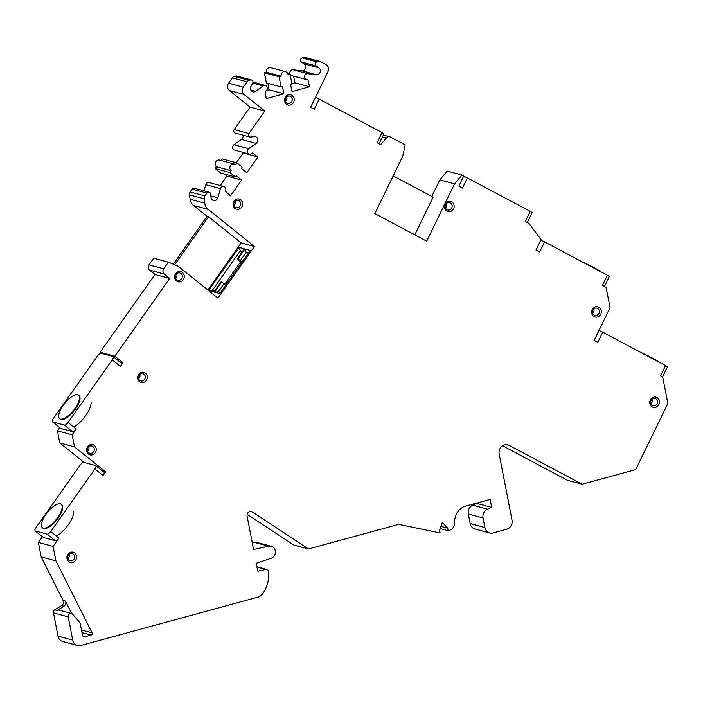 <?xml version="1.0" encoding="UTF-8"?>
<svg xmlns="http://www.w3.org/2000/svg" width="703" height="703" viewBox="0 0 703 703"><rect width="100%" height="100%" fill="white"/><g stroke="black" fill="none" stroke-linecap="round" stroke-linejoin="round"><path stroke-width="1.05" d="M379.102 143.72L383.926 133.79L382.019 132.542L377.098 142.656L380.754 144.598L386.307 137.964A3.761 3.436 -75 0 1 390.464 137.032L405.183 144.862L402.714 156.277L374.848 213.598L426.695 241.164L454.56 183.843L461.924 175.029L463.743 175.996L458.831 186.11L462.486 188.061L467.407 177.947L530.229 211.348L525.308 221.463L528.972 223.405L541.038 239.626L535.976 250.048L539.632 251.99L544.553 241.876L607.374 275.277L602.453 285.392L606.118 287.342L610.063 307.642L594.149 340.384L597.805 342.326L602.726 332.211L665.548 365.613L660.627 375.727L662.657 376.808L667.85 403.504L635.723 469.604L582.163 484.218L509.227 445.438A7.522 6.881 105 0 0 507.891 444.911A7.522 6.881 105 0 0 499.165 454.033L512.021 520.158A7.522 6.881 -75 0 1 506.652 529.262L493.093 532.962A7.522 6.881 -75 0 1 489.736 532.979A7.522 6.881 -75 0 1 484.903 527.558L470.184 523.612L468.312 514.007A7.522 6.881 105 0 1 472.803 505.211L476.889 503.023M43.155 537.285A3.761 1.415 -51.2 0 0 43.305 537.47A3.761 1.415 -51.2 0 0 43.516 537.575L35.361 531.029A3.761 1.415 128.8 0 1 35.15 530.923A3.761 1.415 128.8 0 1 36.029 527.593L80.195 464.991A3.761 1.415 128.8 0 1 83.806 462.354L95.59 465.509A3.761 1.415 128.8 0 1 95.801 465.614A3.761 1.415 128.8 0 1 94.914 468.945L103.069 475.492L105.643 471.845L74.518 446.862L72.172 434.788L76.24 429.015L68.086 422.468L112.243 359.866L120.406 366.412L122.972 362.766L114.817 356.219L169.695 278.423L164.265 274.056A3.761 3.436 -75 0 1 163.685 268.836L168.395 262.166L178.272 266.27L217.965 298.134L254.407 246.472L208.193 209.371A9.956 9.104 -75 0 1 204.801 203.202L204.195 198.808A3.761 3.436 -75 0 1 204.907 195.917L206.893 193.097A2.258 2.065 -75 0 1 210.584 193.984L211.067 197.525A3.761 3.436 105 0 0 217.789 197.798L220.461 188.659A3.005 2.75 -75 0 1 223.879 186.541A3.005 2.75 -75 0 1 225.276 191.19L230.496 195.856L241.639 180.056L236.208 175.688L235.347 176.91L229.907 172.543L231.199 170.724A3.761 3.436 -75 0 1 234.319 164.045A3.761 3.436 -75 0 1 235.487 164.643L236.77 162.815L242.21 167.182L241.349 168.395L246.788 172.762L257.931 156.962L252.28 152.903A3.005 2.75 -75 0 1 247.359 151.672A3.005 2.75 -75 0 1 248.669 148.667L256.164 143.403A3.761 3.436 105 0 0 254.055 136.584L250.725 137.067A2.258 2.065 -75 0 1 248.915 133.535L264.776 111.048L244.117 94.457A5.264 4.816 -75 0 1 243.308 87.154L247.061 81.829A3.761 3.436 -75 0 1 249.082 80.379L250.488 80.001A2.258 2.065 -75 0 1 252.676 83.262L250.927 86.416A3.761 3.436 105 0 0 255.716 91.311L263.124 85.907A3.005 2.75 -75 0 1 267.368 88.35A3.005 2.75 -75 0 1 265.172 91.258L266.235 98.605L283.863 93.798L282.457 86.539L281.095 86.917L279.126 76.759L281.156 76.205A3.761 3.436 -75 0 1 285.523 71.653A3.761 3.436 -75 0 1 287.94 74.36L289.97 73.806L291.947 83.956L290.594 84.325L292 91.575L309.628 86.759L307.879 79.606A3.005 2.75 -75 0 1 304.61 76.188A3.005 2.75 -75 0 1 307.738 73.727L316.394 74.746A3.761 3.436 105 0 0 318.898 67.866L316.157 65.941A2.258 2.065 -75 0 1 316.921 61.864L318.327 61.486A3.761 3.436 -75 0 1 320.673 61.732L326.016 64.579A5.264 4.816 -75 0 1 327.993 71.565L310.621 107.304L314.276 109.255L319.197 99.141L382.019 132.542M319.197 99.141L315.436 97.383M42.373 536.723L38.357 542.408L41.178 556.917L63.077 600.441A3.761 3.436 -75 0 1 61.636 605.564L54.808 609.8A2.821 2.575 105 0 0 53.49 612.911L57.998 636.11A7.522 6.881 105 0 0 62.822 641.523L77.55 645.477A7.522 6.881 -75 0 1 72.717 640.055L57.998 636.11M440.966 526.415L447.741 528.234L442.319 522.391L439.603 530.457L440.078 532.918L398.619 524.385L308.503 548.981L252.377 511.977A3.761 3.436 105 0 0 247.087 516.116L253.572 549.465L268.704 546.222A6.283 5.747 -75 0 1 271.217 546.284L256.498 542.329A6.283 5.747 105 0 0 253.985 542.268L252.245 542.646M247.157 514.288L293.775 545.036L308.503 548.981M470.184 523.612A7.522 6.881 105 0 0 475.008 529.025L489.736 532.979M502.601 445.79L567.444 480.272L582.163 484.218M461.924 175.029L447.205 171.084L439.841 179.889L431.791 196.445M320.006 61.477L305.287 57.523A3.761 3.436 105 0 0 303.608 57.532L302.202 57.918A2.258 2.065 105 0 0 301.438 61.987L304.179 63.911A3.761 3.436 -75 0 1 301.675 70.801L293.01 69.782A3.005 2.75 105 0 0 289.952 73.797M289.996 73.92A3.005 2.75 105 0 0 291.815 75.66L306.534 79.615M291.886 83.639L294.909 82.813L293.608 76.144M285.523 71.653L270.804 67.699A3.761 3.436 105 0 0 266.437 72.26L264.407 72.813L266.375 82.963L281.095 86.917M266.34 90.608L269.144 89.843L267.887 83.367M251.489 79.993L236.77 76.047A2.258 2.065 105 0 0 235.76 76.047L234.354 76.434A3.761 3.436 105 0 0 232.341 77.875L228.589 83.2A5.264 4.816 105 0 0 229.389 90.511L250.057 107.093L234.187 129.58A2.258 2.065 105 0 0 235.233 133.078L249.96 137.023M242.974 135.152A3.761 3.436 -75 0 1 241.437 139.449L233.95 144.721A3.005 2.75 105 0 0 234.609 150.108L249.328 154.062M242.113 152.12L243.212 153.008L236.375 162.709M236.77 162.815L222.051 158.869L220.927 160.451M234.319 164.045L219.591 160.099A3.761 3.436 105 0 0 216.48 166.769L215.188 168.588L220.628 172.956L235.347 176.91M224.187 173.913L226.92 176.11L220.25 185.566M223.879 186.541L209.16 182.587A3.005 2.75 105 0 0 205.742 184.713L203.949 190.838M209.107 192.227L194.388 188.272A2.258 2.065 105 0 0 192.174 189.151L190.179 191.972A3.761 3.436 105 0 0 189.476 194.863L190.074 199.248A9.956 9.104 105 0 0 193.466 205.417L207.06 216.331L173.298 264.196M168.395 262.166L153.676 258.212L148.966 264.89A3.761 3.436 105 0 0 149.537 270.11L154.976 274.478L100.098 352.273L101.452 353.354M120.406 366.412A3.761 1.415 -51.2 0 0 121.285 363.082L113.13 356.535A3.761 1.415 128.8 0 0 112.919 356.43L101.144 353.275A3.761 1.415 128.8 0 0 97.524 355.92L53.366 418.513A3.761 1.415 128.8 0 0 52.479 421.844A3.761 1.415 128.8 0 0 52.69 421.949L64.474 425.113A3.761 1.415 128.8 0 0 68.086 422.468M59.702 427.644L57.444 430.842L59.79 442.908L84.114 462.433M43.516 537.575L55.291 540.739L47.136 534.192A3.761 1.415 128.8 0 0 50.757 531.547L94.914 468.945M38.357 542.408L53.077 546.363L58.911 538.094A3.761 1.415 128.8 0 1 55.291 540.739M105.643 471.845L102.506 471.001M103.069 475.492A3.761 1.415 -51.2 0 0 103.956 472.161L95.801 465.614M35.361 531.029L47.136 534.192M42.356 527.725L42.901 528.164A15.044 5.659 -51.2 0 0 58.208 518.006A15.044 5.659 -51.2 0 0 61.741 504.692L61.196 504.253A15.044 5.659 128.8 0 1 57.664 517.566A15.044 5.659 128.8 0 1 42.356 527.725A15.044 5.659 128.8 0 1 45.888 514.411A15.044 5.659 128.8 0 1 61.196 504.253M53.077 546.363L55.897 560.862L41.178 556.917M81.97 632.568L91.153 635.029A1.503 1.38 105 0 0 92.093 632.814L55.897 560.862M91.153 635.029L84.922 636.725A2.258 2.065 105 0 1 82.462 635.108L80.072 622.779L72.681 614.211A2.821 2.575 -75 0 0 68.209 616.865L72.717 640.055M271.217 546.284A6.283 5.747 -75 0 1 275.374 552.163A6.283 5.747 -75 0 1 271.059 558.323L256.252 563.244L257.799 571.223L266.068 569.448A2.258 2.065 -75 0 1 268.441 571.258A29.535 27.004 -75 0 1 263.44 592.691A11.283 10.317 -75 0 1 257.166 597.348L80.907 645.459A7.522 6.881 -75 0 1 77.55 645.477M447.741 528.234L448.215 530.703L449.243 530.422A7.522 6.881 -75 0 0 454.736 522.303A15.044 13.761 105 0 1 465.738 506.072L490.14 499.411L491.687 507.381L476.968 503.436M484.903 527.558L483.04 517.962A7.522 6.881 -75 0 1 487.522 509.165L491.687 507.381M137.691 378.732A5.264 4.816 105 0 0 143.421 382.511A5.264 4.816 105 0 0 147.182 376.14A5.264 4.816 105 0 0 141.452 372.362A5.264 4.816 105 0 0 137.691 378.732M174.678 278.001A5.264 4.816 105 0 0 180.407 281.78A5.264 4.816 105 0 0 184.168 275.418A5.264 4.816 105 0 0 178.439 271.639A5.264 4.816 105 0 0 174.678 278.001M233.106 205.434A5.264 4.816 105 0 0 238.835 209.222A5.264 4.816 105 0 0 242.597 202.851A5.264 4.816 105 0 0 236.867 199.072A5.264 4.816 105 0 0 233.106 205.434M284.601 101.232A5.264 4.816 105 0 0 290.33 105.011A5.264 4.816 105 0 0 294.082 98.64A5.264 4.816 105 0 0 288.353 94.861A5.264 4.816 105 0 0 284.592 101.232M444.551 207.798A5.264 4.816 105 0 0 450.28 211.577A5.264 4.816 105 0 0 454.041 205.206A5.264 4.816 105 0 0 448.312 201.427A5.264 4.816 105 0 0 444.551 207.798M591.724 313.213A5.264 4.816 105 0 0 597.462 316.991A5.264 4.816 105 0 0 601.214 310.621A5.264 4.816 105 0 0 595.485 306.842A5.264 4.816 105 0 0 591.724 313.213M649.897 403.548A5.264 4.816 105 0 0 655.627 407.327A5.264 4.816 105 0 0 659.388 400.956A5.264 4.816 105 0 0 653.658 397.177A5.264 4.816 105 0 0 649.897 403.548M67.022 558.595A5.264 4.816 105 0 0 72.752 562.374A5.264 4.816 105 0 0 76.504 556.003A5.264 4.816 105 0 0 70.775 552.224A5.264 4.816 105 0 0 67.022 558.595M86.671 451.054A5.264 4.816 105 0 0 92.401 454.832A5.264 4.816 105 0 0 96.162 448.47A5.264 4.816 105 0 0 90.432 444.683A5.264 4.816 105 0 0 86.671 451.054M91.531 453.224A3.761 3.436 -75 0 1 87.436 450.526A3.761 3.436 105 0 1 91.803 445.974A3.761 3.436 105 0 1 94.211 448.681A3.761 3.436 -75 0 1 91.531 453.224M88.763 446.704A3.761 3.436 -75 0 1 87.585 451.08M145.24 376.351A3.761 3.436 -75 0 1 140.872 380.912A3.761 3.436 -75 0 1 138.456 378.205A3.761 3.436 105 0 1 142.823 373.644A3.761 3.436 105 0 1 145.231 376.351M139.783 374.374A3.761 3.436 -75 0 1 138.605 378.759M179.537 280.181A3.761 3.436 -75 0 1 175.442 277.474A3.761 3.436 105 0 1 179.81 272.922A3.761 3.436 105 0 1 182.226 275.629A3.761 3.436 -75 0 1 179.537 280.181M176.769 273.652A3.761 3.436 -75 0 1 175.592 278.036M237.966 207.613A3.761 3.436 -75 0 1 233.871 204.907A3.761 3.436 -75 0 1 238.238 200.355A3.761 3.436 -75 0 1 237.966 207.613M235.197 201.084A3.761 3.436 -75 0 1 234.029 205.469M289.46 103.403A3.761 3.436 -75 0 1 285.365 100.705A3.761 3.436 105 0 1 289.724 96.144A3.761 3.436 105 0 1 292.14 98.851A3.761 3.436 -75 0 1 289.46 103.403M286.692 96.873A3.761 3.436 -75 0 1 285.515 101.258M449.41 209.969A3.761 3.436 -75 0 1 445.315 207.271A3.761 3.436 105 0 1 449.683 202.71A3.761 3.436 105 0 1 452.099 205.425A3.761 3.436 -75 0 1 449.41 209.969M446.651 203.448A3.761 3.436 -75 0 1 445.474 207.824M596.592 315.383A3.761 3.436 -75 0 1 592.497 312.686A3.761 3.436 105 0 1 596.856 308.125A3.761 3.436 105 0 1 599.272 310.831A3.761 3.436 -75 0 1 596.592 315.383M593.824 308.854A3.761 3.436 -75 0 1 592.647 313.239M654.757 405.719A3.761 3.436 -75 0 1 650.67 403.021A3.761 3.436 105 0 1 655.029 398.46A3.761 3.436 105 0 1 657.446 401.167A3.761 3.436 -75 0 1 654.757 405.719M651.997 399.19A3.761 3.436 -75 0 1 650.82 403.575M71.882 560.766A3.761 3.436 -75 0 1 67.787 558.068A3.761 3.436 -75 0 1 72.154 553.507A3.761 3.436 -75 0 1 71.882 560.766M69.114 554.236A3.761 3.436 -75 0 1 67.936 558.621M74.518 446.862L59.79 442.908M72.172 434.788L57.444 430.842M60.493 428.206A3.761 1.415 -51.2 0 0 60.643 428.391A3.761 1.415 -51.2 0 0 60.853 428.496L72.629 431.66L64.474 425.113M76.24 429.015A3.761 1.415 128.8 0 1 72.629 431.66M122.972 362.766L119.844 361.922M113.13 356.535A3.761 1.415 128.8 0 1 112.243 359.866M59.685 418.645L60.23 419.085A15.044 5.659 -51.2 0 0 75.537 408.926A15.044 5.659 -51.2 0 0 79.07 395.613L78.525 395.174A15.044 5.659 128.8 0 1 74.993 408.487A15.044 5.659 128.8 0 1 59.685 418.645A15.044 5.659 128.8 0 1 63.217 405.332A15.044 5.659 128.8 0 1 78.525 395.174M100.098 352.273L114.817 356.219M169.695 278.423L154.976 274.478M174.652 264.759L208.536 216.726L207.06 216.331M208.536 216.726L241.155 242.913L207.903 290.058M241.155 242.913L254.407 246.472M213.897 291.982L208.598 290.559L239.038 247.403L244.336 248.827L237.263 258.853L237.851 259.012L244.925 248.985L250.233 250.409L219.793 293.555L214.485 292.14L221.559 282.105L220.97 281.947L213.897 291.982M214.67 290.893L212.403 290.277L208.598 290.559M212.403 290.277L240.268 250.778L239.038 247.403M241.99 252.157L240.268 250.778L242.535 251.384M240.531 261.947L224.802 284.24M241.524 262.746L237.263 258.853M237.851 259.012L240.373 260.558L246.155 252.351L244.925 248.985M242.096 261.938L240.373 260.558M248.423 252.966L246.155 252.351L247.878 253.739M214.485 292.14L218.29 291.859L220.557 292.466M225.804 285.04L224.081 283.652L218.29 291.859M224.081 283.652L221.559 282.105M241.639 180.056L226.92 176.11M229.907 172.543L215.188 168.588M231.199 170.724L216.48 166.769M257.931 156.962L243.212 153.008M264.776 111.048L250.057 107.093M283.863 93.798L269.144 89.843M279.126 76.759L264.407 72.813M281.156 76.205L266.437 72.26M289.97 73.806L287.465 73.13M309.628 86.759L294.909 82.813M393.17 175.908L433.11 197.148L414.796 234.837M439.841 179.889L454.56 183.843M527.312 222.526L532.136 212.596L530.229 211.348M467.407 177.947L463.655 176.189M604.457 286.455L609.281 276.525L607.374 275.277M544.553 241.876L540.8 240.127M600.608 271.683A15.044 1.257 -154.1 0 0 593.411 267.316A15.044 1.257 -154.1 0 0 582.128 261.85M662.63 376.79L667.455 366.861L665.548 365.613M602.726 332.211L598.974 330.463M440.245 528.559L448.215 530.703M71.478 613.447L59.114 610.125A2.821 2.575 105 0 0 57.163 610.432L63.991 606.197A3.761 3.436 105 0 0 65.432 601.074L71.68 613.508M658.781 362.019A15.044 1.257 -154.1 0 0 651.584 357.651A15.044 1.257 -154.1 0 0 640.301 352.185M73.753 511.679A18.058 6.784 128.8 0 1 56.451 536.117M91.091 402.599A18.058 6.784 128.8 0 1 73.78 427.037M58.911 538.094L50.757 531.547M60.853 428.496L52.69 421.949M164.265 274.056L149.537 270.11M163.685 268.836L148.966 264.89M208.193 209.371L193.466 205.417M204.801 203.202L190.074 199.248M204.195 198.808L189.476 194.863M204.907 195.917L190.179 191.972M206.893 193.097L192.174 189.151M217.789 197.798L210.847 195.935M220.461 188.659L205.742 184.713M248.669 148.667L233.95 144.721M256.164 143.403L241.437 139.449M248.915 133.535L234.187 129.58M244.117 94.457L229.389 90.511M243.308 87.154L228.589 83.2M247.061 81.829L232.341 77.875M249.082 80.379L234.354 76.434M250.488 80.001L235.76 76.047M255.716 91.311L250.734 89.975M263.124 85.907L252.746 83.121M307.738 73.727L293.01 69.782M316.394 74.746L301.675 70.801M318.898 67.866L304.179 63.911M316.157 65.941L301.438 61.987M316.921 61.864L302.202 57.918M318.327 61.486L303.608 57.532M382.406 136.918L386.307 137.964M509.227 445.438L506.485 444.7M483.04 517.962L468.312 514.007M487.522 509.165L472.803 505.211M252.377 511.977L250.444 511.459M268.704 546.222L253.985 542.268M266.068 569.448L256.982 567.013M68.209 616.865L53.49 612.911M57.163 610.432L54.808 609.8M63.991 606.197L61.636 605.564M65.432 601.074L63.077 600.441M81.46 629.967L92.093 632.814M83.042 636.224L84.922 636.725M43.305 537.47L35.15 530.923M60.643 428.391L52.479 421.844M252.983 82.128L265.382 85.458M383.32 135.038L389.805 136.769M266.964 569.474L256.938 566.776"/></g></svg>

